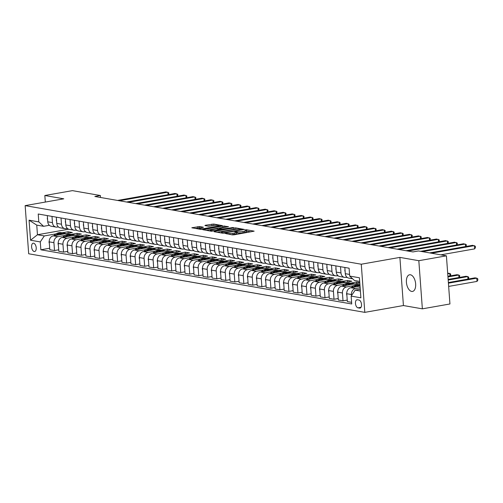 <?xml version="1.0" encoding="UTF-8"?>
<svg xmlns="http://www.w3.org/2000/svg" width="503" height="503" viewBox="0 0 503 503"><rect width="100%" height="100%" fill="white"/><g stroke="black" fill="none" stroke-linecap="round" stroke-linejoin="round"><path stroke-width="0.75" d="M225.023 233.354L232.279 234.888L234.071 234.819L254.153 231.16L246.42 229.752L244.76 229.953L245.879 230.185A4.15 0.666 -4.2 0 1 246.552 230.493A4.15 0.666 -4.2 0 1 244.678 231.198L243.056 231.481A4.15 0.666 -4.2 0 1 237.322 231.701L235.096 231.575L234.687 231.732L235.806 231.965A4.15 0.666 -4.2 0 1 236.479 232.273A4.15 0.666 -4.2 0 1 234.605 232.977L232.983 233.26A4.15 0.666 -4.2 0 1 227.249 233.48L225.023 233.354M411.649 291.432A8.457 4.489 -100 0 0 412.504 291.438A8.457 4.489 -100 0 0 415.572 283.12A8.457 4.489 -100 0 0 410.423 274.776A8.457 4.489 -100 0 0 409.561 274.776A8.457 4.489 -100 0 0 406.499 283.095A8.457 4.489 -100 0 0 411.649 291.432M34.217 251.525A4.231 2.245 -100 0 0 34.644 251.525A4.231 2.245 -100 0 0 36.178 247.369A4.231 2.245 -100 0 0 33.607 243.201A4.231 2.245 -100 0 0 33.173 243.194A4.231 2.245 -100 0 0 31.645 247.357A4.231 2.245 -100 0 0 34.217 251.525M199.666 226.526L191.819 227.777L200.389 229.33L202.181 229.261L222.257 225.596L213.693 224.049L205.293 225.281L204.922 225.596L208.494 226.218L213.561 225.57A3.471 0.553 -4.2 0 1 217.089 225.294A3.471 0.553 -4.2 0 1 218.918 225.646A3.471 0.553 -4.2 0 1 217.353 226.231L204.52 228.5A3.471 0.553 -4.2 0 1 200.993 228.777A3.471 0.553 -4.2 0 1 199.163 228.425A3.471 0.553 -4.2 0 1 200.728 227.84L203.457 227.243L199.666 226.526L199.766 227.821L195.082 228.4M63.768 198.811L44.836 195.51L72.419 190.637L100.367 195.51L94.853 196.484L412.944 251.928L418.458 250.953L446.413 255.826L418.823 260.699L399.891 257.398L361.273 264.22L25.15 205.626L63.768 198.811M214.429 231.393L214.052 231.707L222.408 233.166L224.2 233.096L244.276 229.437L235.712 227.884L233.92 227.953L214.429 231.393L214.454 231.782M211.398 231.248L202.828 229.695L222.911 226.036L228.488 226.683L220 228.299L219.622 228.614L221.993 229.028L233.417 227.526L211.398 231.248M358.991 300.046L357.4 299.769A4.099 2.175 -100 0 0 356.985 299.769A4.099 2.175 -100 0 0 355.502 303.799A4.099 2.175 -100 0 0 357.998 307.836L359.582 308.113A4.099 2.175 -100 0 0 359.997 308.113A4.099 2.175 -100 0 0 361.481 304.089A4.099 2.175 -100 0 0 358.991 300.046M361.273 264.22L364.807 312.363L28.684 253.77L25.15 205.626M359.683 281.403L354.477 280.498L349.679 276.072L349.101 268.2L38.228 214.008L38.806 221.88L43.598 226.306L36.75 225.111L37.455 234.744L44.308 235.938L55.965 233.876M349.679 276.072L359.419 277.769L360.89 297.807L351.151 296.11L355.187 290.124L360.261 289.231M49.709 248.231L40.856 249.79L351.729 303.982L351.151 296.11M40.856 249.79L40.278 241.918L30.538 240.22L29.067 220.182L38.806 221.88M399.891 257.398L403.425 305.541L422.363 308.842L418.823 260.699M422.363 308.842L449.946 303.969L446.413 255.826M44.836 195.51L45.314 202.068M403.425 305.541L364.807 312.363M100.512 197.472L100.367 195.51M355.187 290.124L360.393 291.036M75.563 230.154L76.89 230.387M84.579 231.726L85.906 231.958M93.596 233.298L94.922 233.53M102.606 234.87L103.939 235.102M111.622 236.441L112.955 236.674M120.638 238.013L121.971 238.246M129.655 239.585L130.987 239.818M138.671 241.157L140.004 241.39M147.687 242.729L149.02 242.962M156.703 244.301L158.036 244.533M165.72 245.873L167.053 246.105M174.736 247.445L176.069 247.677M183.752 249.016L185.085 249.249M192.768 250.588L194.095 250.815M201.785 252.16L203.111 252.387M210.801 253.732L212.128 253.958M219.817 255.304L221.144 255.53M228.834 256.876L230.16 257.102M237.85 258.441L239.177 258.674M246.866 260.013L248.193 260.246M255.882 261.585L257.209 261.818M264.899 263.157L266.225 263.39M273.915 264.729L275.242 264.962M282.931 266.301L284.258 266.533M291.947 267.873L293.274 268.105M300.964 269.445L302.29 269.677M309.98 271.016L311.307 271.249M318.996 272.588L320.323 272.821M328.013 274.16L329.339 274.393M337.029 275.732L338.356 275.965M346.045 277.304L347.372 277.537M68.685 229.223L37.455 234.744L30.538 240.22M62.07 232.801L68.031 231.745L68.138 233.247M58.725 249.802L54.506 250.544L49.816 249.727L49.237 241.855A5.288 4.401 -80.1 0 1 53.268 235.869L72.357 232.499L68.031 231.745M54.506 250.544L53.928 242.672A5.288 4.401 -80.1 0 1 57.958 236.687L64.981 235.448M71.086 234.373L77.047 233.317L77.154 234.819M67.742 251.374L63.523 252.116L58.832 251.299L58.254 243.427A5.288 4.401 -80.1 0 1 62.284 237.441L81.373 234.071L77.047 233.317M63.523 252.116L62.944 244.244A5.288 4.401 -80.1 0 1 66.974 238.259L73.998 237.02M80.103 235.945L86.063 234.888L86.17 236.391M76.752 252.946L72.539 253.688L67.848 252.871L67.27 244.999A5.288 4.401 -80.1 0 1 71.3 239.013L90.389 235.643L86.063 234.888M72.539 253.688L71.96 245.816A5.288 4.401 -80.1 0 1 75.991 239.83L83.014 238.592M89.119 237.517L95.08 236.46L95.186 237.963M85.768 254.518L81.555 255.26L76.865 254.443L76.286 246.571A5.288 4.401 -80.1 0 1 80.317 240.585L99.405 237.215L95.08 236.46M81.555 255.26L80.977 247.388A5.288 4.401 -80.1 0 1 85.007 241.402L92.03 240.164M98.135 239.088L104.096 238.032L104.203 239.535M94.784 256.09L90.571 256.832L85.881 256.014L85.303 248.142A5.288 4.401 -80.1 0 1 89.333 242.157L108.422 238.787L104.096 238.032M90.571 256.832L89.993 248.96A5.288 4.401 -80.1 0 1 94.023 242.974L101.046 241.736M107.152 240.66L113.112 239.604L113.219 241.107M103.8 257.662L99.588 258.404L94.897 257.586L94.319 249.714A5.288 4.401 -80.1 0 1 98.349 243.729L117.438 240.359L113.112 239.604M99.588 258.404L99.009 250.532A5.288 4.401 -80.1 0 1 103.04 244.546L110.063 243.307M116.168 242.232L122.128 241.176L122.235 242.672M112.817 259.234L108.604 259.976L103.914 259.158L103.335 251.286A5.288 4.401 -80.1 0 1 107.365 245.301L126.454 241.93L122.128 241.176M108.604 259.976L108.026 252.104A5.288 4.401 -80.1 0 1 112.056 246.118L119.079 244.879M125.184 243.798L131.145 242.748L131.252 244.244M121.833 260.805L117.62 261.547L112.93 260.73L112.351 252.858A5.288 4.401 -80.1 0 1 116.382 246.872L135.47 243.502L131.145 242.748M117.62 261.547L117.042 253.675A5.288 4.401 -80.1 0 1 121.072 247.69L128.095 246.451M134.2 245.37L140.161 244.32L140.268 245.816M130.849 262.371L126.637 263.119L121.946 262.302L121.368 254.43A5.288 4.401 -80.1 0 1 125.398 248.444L144.487 245.074L140.161 244.32M126.637 263.119L126.058 255.247A5.288 4.401 -80.1 0 1 130.088 249.262L137.112 248.023M143.217 246.942L149.177 245.892L149.284 247.388M139.865 263.943L135.653 264.691L130.962 263.874L130.384 256.002A5.288 4.401 -80.1 0 1 134.414 250.016L153.503 246.646L149.177 245.892M135.653 264.691L135.074 256.819A5.288 4.401 -80.1 0 1 139.105 250.834L146.128 249.595M152.233 248.513L158.194 247.463L158.3 248.96M148.882 265.515L144.669 266.263L139.979 265.446L139.4 257.574A5.288 4.401 -80.1 0 1 143.43 251.588L162.519 248.218L158.194 247.463M144.669 266.263L144.091 258.391A5.288 4.401 -80.1 0 1 148.121 252.405L155.144 251.167M161.249 250.085L167.21 249.035L167.317 250.532M157.898 267.087L153.679 267.835L148.995 267.018L148.416 259.146A5.288 4.401 -80.1 0 1 152.447 253.16L171.536 249.79L167.21 249.035M153.679 267.835L153.107 259.963A5.288 4.401 -80.1 0 1 157.137 253.977L164.16 252.739M170.266 251.657L176.226 250.607L176.333 252.104M166.914 268.659L162.695 269.407L158.011 268.589L157.433 260.717A5.288 4.401 -80.1 0 1 161.463 254.732L180.552 251.362L176.226 250.607M162.695 269.407L162.123 261.535A5.288 4.401 -80.1 0 1 166.153 255.549L173.177 254.311M179.282 253.229L185.242 252.179L185.349 253.675M175.931 270.23L171.712 270.979L167.027 270.161L166.449 262.289A5.288 4.401 -80.1 0 1 170.479 256.304L189.568 252.934L185.242 252.179M171.712 270.979L171.139 263.107A5.288 4.401 -80.1 0 1 175.17 257.121L182.193 255.882M188.298 254.801L194.259 253.751L194.365 255.247M184.947 271.802L180.728 272.551L176.044 271.733L175.465 263.861A5.288 4.401 -80.1 0 1 179.496 257.876L198.584 254.505L194.259 253.751M180.728 272.551L180.149 264.679A5.288 4.401 -80.1 0 1 184.186 258.693L191.209 257.454M197.308 256.373L203.275 255.323L203.382 256.819M193.963 273.374L189.744 274.122L185.06 273.305L184.482 265.433A5.288 4.401 -80.1 0 1 188.512 259.447L207.601 256.077L203.275 255.323M189.744 274.122L189.166 266.25A5.288 4.401 -80.1 0 1 193.202 260.265L200.225 259.026M206.324 257.945L212.291 256.895L212.398 258.391M202.979 274.946L198.76 275.694L194.076 274.877L193.498 267.005A5.288 4.401 -80.1 0 1 197.528 261.019L216.617 257.649L212.291 256.895M198.76 275.694L198.182 267.822A5.288 4.401 -80.1 0 1 202.219 261.837L209.242 260.598M215.341 259.517L221.307 258.467L221.414 259.963M211.996 276.518L207.777 277.266L203.093 276.449L202.514 268.577A5.288 4.401 -80.1 0 1 206.544 262.591L225.633 259.221L221.307 258.467M207.777 277.266L207.198 269.394A5.288 4.401 -80.1 0 1 211.235 263.409L218.258 262.164M224.357 261.088L230.324 260.038L230.431 261.535M221.012 278.09L216.793 278.838L212.109 278.021L211.53 270.149A5.288 4.401 -80.1 0 1 215.561 264.163L234.65 260.793L230.324 260.038M216.793 278.838L216.215 270.966A5.288 4.401 -80.1 0 1 220.251 264.98L227.274 263.735M233.373 262.66L239.34 261.61L239.447 263.107M230.028 279.662L225.809 280.41L221.125 279.593L220.547 271.721A5.288 4.401 -80.1 0 1 224.577 265.735L243.666 262.365L239.34 261.61M225.809 280.41L225.231 272.538A5.288 4.401 -80.1 0 1 229.267 266.552L236.291 265.307M242.389 264.232L248.356 263.182L248.463 264.679M239.044 281.234L234.826 281.982L230.141 281.164L229.563 273.286A5.288 4.401 -80.1 0 1 233.593 267.307L252.682 263.937L248.356 263.182M234.826 281.982L234.247 274.104A5.288 4.401 -80.1 0 1 238.284 268.124L245.307 266.879M251.406 265.804L257.373 264.754L257.479 266.25M248.061 282.805L243.842 283.547L239.158 282.73L238.579 274.858A5.288 4.401 -80.1 0 1 242.609 268.879L261.698 265.502L257.373 264.754M243.842 283.547L243.263 275.675A5.288 4.401 -80.1 0 1 247.3 269.696L254.323 268.451M260.422 267.376L266.389 266.32L266.496 267.822M257.077 284.377L252.858 285.119L248.174 284.302L247.595 276.43A5.288 4.401 -80.1 0 1 251.626 270.451L270.715 267.074L266.389 266.32M252.858 285.119L252.28 277.247A5.288 4.401 -80.1 0 1 256.31 271.268L263.339 270.023M269.438 268.948L275.399 267.892L275.512 269.394M266.093 285.949L261.874 286.691L257.19 285.874L256.612 278.002A5.288 4.401 -80.1 0 1 260.642 272.022L279.731 268.646L275.399 267.892M261.874 286.691L261.296 278.819A5.288 4.401 -80.1 0 1 265.326 272.84L272.356 271.595M278.455 270.52L284.415 269.463L284.528 270.966M275.11 287.521L270.891 288.263L266.206 287.446L265.628 279.574A5.288 4.401 -80.1 0 1 269.658 273.594L288.747 270.218L284.415 269.463M270.891 288.263L270.312 280.391A5.288 4.401 -80.1 0 1 274.342 274.412L281.372 273.167M287.471 272.092L293.431 271.035L293.545 272.538M284.126 289.093L279.907 289.835L275.223 289.018L274.644 281.146A5.288 4.401 -80.1 0 1 278.675 275.166L297.763 271.79L293.431 271.035M279.907 289.835L279.328 281.963A5.288 4.401 -80.1 0 1 283.359 275.984L290.388 274.739M296.487 273.663L302.448 272.607L302.561 274.11M293.142 290.665L288.923 291.407L284.239 290.589L283.661 282.717A5.288 4.401 -80.1 0 1 287.691 276.738L306.78 273.362L302.448 272.607M288.923 291.407L288.345 283.535A5.288 4.401 -80.1 0 1 292.375 277.549L299.404 276.31M305.503 275.235L311.464 274.179L311.577 275.682M302.158 292.237L297.939 292.979L293.249 292.161L292.677 284.289A5.288 4.401 -80.1 0 1 296.707 278.304L315.796 274.934L311.464 274.179M297.939 292.979L297.361 285.107A5.288 4.401 -80.1 0 1 301.391 279.121L308.421 277.882M314.52 276.807L320.48 275.751L320.593 277.254M311.175 293.809L306.956 294.551L302.265 293.733L301.693 285.861A5.288 4.401 -80.1 0 1 305.723 279.875L324.812 276.505L320.48 275.751M306.956 294.551L306.377 286.679A5.288 4.401 -80.1 0 1 310.408 280.693L317.437 279.454M323.536 278.379L329.496 277.323L329.61 278.825M320.191 295.38L315.972 296.122L311.282 295.305L310.709 287.433A5.288 4.401 -80.1 0 1 314.74 281.447L333.829 278.077L329.496 277.323M315.972 296.122L315.394 288.25A5.288 4.401 -80.1 0 1 319.424 282.265L326.453 281.026M332.552 279.951L338.513 278.895L338.626 280.397M329.207 296.952L324.988 297.694L320.298 296.877L319.719 289.005A5.288 4.401 -80.1 0 1 323.756 283.019L342.845 279.649L338.513 278.895M324.988 297.694L324.41 289.822A5.288 4.401 -80.1 0 1 328.44 283.837L335.47 282.598M341.568 281.523L347.529 280.467L347.642 281.969M338.223 298.524L334.005 299.266L329.314 298.449L328.736 290.577A5.288 4.401 -80.1 0 1 332.772 284.591L351.861 281.221L347.529 280.467M334.005 299.266L333.426 291.394A5.288 4.401 -80.1 0 1 337.456 285.408L344.486 284.17M350.585 283.095L356.545 282.038L356.658 283.541M359.771 282.604L356.545 282.038M347.24 300.096L343.021 300.838L338.33 300.021L337.752 292.149A5.288 4.401 -80.1 0 1 341.789 286.163L359.802 282.982M343.021 300.838L342.442 292.966A5.288 4.401 -80.1 0 1 346.473 286.98L353.502 285.742M359.601 284.667L359.922 284.61M351.61 302.334L347.347 301.593L346.768 293.721A5.288 4.401 -80.1 0 1 350.805 287.735L360.029 286.106M351.534 295.544L351.459 294.538A5.288 4.401 -80.1 0 1 355.489 288.552L360.148 287.729M346.888 277.153L345.768 277.354A5.288 4.401 -80.1 0 1 344.48 277.354A5.288 4.401 -80.1 0 1 340.971 272.928L340.512 266.703M337.871 275.581L336.752 275.782A5.288 4.401 -80.1 0 1 335.463 275.782A5.288 4.401 -80.1 0 1 331.955 271.356L331.496 265.131M328.855 274.016L327.736 274.21A5.288 4.401 -80.1 0 1 326.447 274.21A5.288 4.401 -80.1 0 1 322.939 269.784L322.48 263.559M319.839 272.444L318.72 272.639A5.288 4.401 -80.1 0 1 317.431 272.645A5.288 4.401 -80.1 0 1 313.922 268.212L313.463 261.988M310.823 270.872L309.703 271.067A5.288 4.401 -80.1 0 1 308.414 271.073A5.288 4.401 -80.1 0 1 304.906 266.64L304.447 260.416M301.806 269.3L300.687 269.495A5.288 4.401 -80.1 0 1 299.398 269.501A5.288 4.401 -80.1 0 1 295.89 265.068L295.431 258.844M292.79 267.728L291.671 267.923A5.288 4.401 -80.1 0 1 290.382 267.929A5.288 4.401 -80.1 0 1 286.873 263.497L286.414 257.272M283.774 266.156L282.655 266.351A5.288 4.401 -80.1 0 1 281.366 266.357A5.288 4.401 -80.1 0 1 277.857 261.925L277.404 255.7M274.757 264.584L273.638 264.779A5.288 4.401 -80.1 0 1 272.349 264.785A5.288 4.401 -80.1 0 1 268.841 260.353L268.388 254.128M265.741 263.012L264.622 263.207A5.288 4.401 -80.1 0 1 263.333 263.214A5.288 4.401 -80.1 0 1 259.825 258.781L259.372 252.556M256.725 261.441L255.606 261.635A5.288 4.401 -80.1 0 1 254.317 261.642A5.288 4.401 -80.1 0 1 250.808 257.209L250.356 250.984M247.709 259.869L246.589 260.064A5.288 4.401 -80.1 0 1 245.301 260.07A5.288 4.401 -80.1 0 1 241.792 255.637L241.339 249.413M238.692 258.297L237.573 258.492A5.288 4.401 -80.1 0 1 236.284 258.498A5.288 4.401 -80.1 0 1 232.776 254.065L232.323 247.841M229.676 256.725L228.557 256.92A5.288 4.401 -80.1 0 1 227.268 256.926A5.288 4.401 -80.1 0 1 223.76 252.493L223.307 246.269M220.66 255.153L219.541 255.348A5.288 4.401 -80.1 0 1 218.252 255.354A5.288 4.401 -80.1 0 1 214.743 250.928L214.291 244.703M211.644 253.581L210.524 253.776A5.288 4.401 -80.1 0 1 209.235 253.782A5.288 4.401 -80.1 0 1 205.727 249.356L205.274 243.131M202.627 252.009L201.508 252.204A5.288 4.401 -80.1 0 1 200.219 252.21A5.288 4.401 -80.1 0 1 196.711 247.784L196.258 241.559M193.611 250.437L192.492 250.632A5.288 4.401 -80.1 0 1 191.203 250.639A5.288 4.401 -80.1 0 1 187.694 246.212L187.242 239.988M184.595 248.866L183.476 249.06A5.288 4.401 -80.1 0 1 182.187 249.067A5.288 4.401 -80.1 0 1 178.678 244.64L178.225 238.416M175.578 247.294L174.459 247.495A5.288 4.401 -80.1 0 1 173.17 247.495A5.288 4.401 -80.1 0 1 169.662 243.068L169.209 236.844M166.562 245.722L165.443 245.923A5.288 4.401 -80.1 0 1 164.154 245.923A5.288 4.401 -80.1 0 1 160.646 241.497L160.193 235.272M157.546 244.15L156.427 244.351A5.288 4.401 -80.1 0 1 155.138 244.351A5.288 4.401 -80.1 0 1 151.636 239.925L151.177 233.7M148.53 242.578L147.41 242.779A5.288 4.401 -80.1 0 1 146.121 242.779A5.288 4.401 -80.1 0 1 142.619 238.353L142.16 232.128M139.513 241.006L138.394 241.207A5.288 4.401 -80.1 0 1 137.105 241.207A5.288 4.401 -80.1 0 1 133.603 236.781L133.144 230.556M130.497 239.434L129.378 239.635A5.288 4.401 -80.1 0 1 128.089 239.635A5.288 4.401 -80.1 0 1 124.587 235.209L124.128 228.984M121.481 237.862L120.362 238.064A5.288 4.401 -80.1 0 1 119.073 238.064A5.288 4.401 -80.1 0 1 115.571 233.637L115.112 227.413M112.465 236.291L111.345 236.492A5.288 4.401 -80.1 0 1 110.056 236.492A5.288 4.401 -80.1 0 1 106.554 232.065L106.095 225.841M103.448 234.719L102.329 234.92A5.288 4.401 -80.1 0 1 101.04 234.92A5.288 4.401 -80.1 0 1 97.538 230.493L97.079 224.269M94.432 233.147L93.313 233.348A5.288 4.401 -80.1 0 1 92.024 233.348A5.288 4.401 -80.1 0 1 88.522 228.922L88.063 222.697M85.416 231.575L84.297 231.776A5.288 4.401 -80.1 0 1 83.008 231.776A5.288 4.401 -80.1 0 1 79.505 227.35L79.046 221.125M76.399 230.009L75.28 230.204A5.288 4.401 -80.1 0 1 73.991 230.204A5.288 4.401 -80.1 0 1 70.489 225.778L70.03 219.553M67.383 228.437L66.264 228.632A5.288 4.401 -80.1 0 1 64.975 228.639A5.288 4.401 -80.1 0 1 61.473 224.206L61.014 217.981M58.367 226.866L57.248 227.06A5.288 4.401 -80.1 0 1 55.959 227.067A5.288 4.401 -80.1 0 1 52.457 222.634L51.998 216.409M49.351 225.294L43.598 226.306M352.326 278.517A5.288 4.401 -80.1 0 1 350.899 277.197M352.609 278.775L348.805 278.109A5.288 4.401 -80.1 0 1 345.297 273.682L344.844 267.458M344.48 277.354L339.789 276.537A5.288 4.401 -80.1 0 1 336.281 272.11L335.828 265.886M335.463 275.782L330.773 274.965A5.288 4.401 -80.1 0 1 327.264 270.539L326.812 264.314M326.447 274.21L321.757 273.393A5.288 4.401 -80.1 0 1 318.248 268.967L317.795 262.742M317.431 272.645L312.74 271.827A5.288 4.401 -80.1 0 1 309.232 267.395L308.779 261.17M308.414 271.073L303.724 270.256A5.288 4.401 -80.1 0 1 300.216 265.823L299.763 259.598M299.398 269.501L294.708 268.684A5.288 4.401 -80.1 0 1 291.206 264.251L290.747 258.026M290.382 267.929L285.691 267.112A5.288 4.401 -80.1 0 1 282.189 262.679L281.73 256.455M281.366 266.357L276.675 265.54A5.288 4.401 -80.1 0 1 273.173 261.107L272.714 254.883M272.349 264.785L267.659 263.968A5.288 4.401 -80.1 0 1 264.157 259.535L263.698 253.311M263.333 263.214L258.643 262.396A5.288 4.401 -80.1 0 1 255.14 257.964L254.681 251.739M254.317 261.642L249.626 260.824A5.288 4.401 -80.1 0 1 246.124 256.392L245.665 250.167M245.301 260.07L240.61 259.252A5.288 4.401 -80.1 0 1 237.108 254.82L236.649 248.595M236.284 258.498L231.594 257.681A5.288 4.401 -80.1 0 1 228.092 253.248L227.633 247.023M227.268 256.926L222.578 256.109A5.288 4.401 -80.1 0 1 219.075 251.682L218.616 245.451M218.252 255.354L213.561 254.537A5.288 4.401 -80.1 0 1 210.059 250.11L209.6 243.886M209.235 253.782L204.545 252.965A5.288 4.401 -80.1 0 1 201.043 248.539L200.584 242.314M200.219 252.21L195.529 251.393A5.288 4.401 -80.1 0 1 192.027 246.967L191.568 240.742M191.203 250.639L186.512 249.821A5.288 4.401 -80.1 0 1 183.01 245.395L182.551 239.17M182.187 249.067L177.496 248.249A5.288 4.401 -80.1 0 1 173.994 243.823L173.535 237.598M173.17 247.495L168.48 246.677A5.288 4.401 -80.1 0 1 164.978 242.251L164.519 236.026M164.154 245.923L159.464 245.106A5.288 4.401 -80.1 0 1 155.961 240.679L155.502 234.455M155.138 244.351L150.447 243.534A5.288 4.401 -80.1 0 1 146.945 239.107L146.486 232.883M146.121 242.779L141.431 241.962A5.288 4.401 -80.1 0 1 137.929 237.535L137.47 231.311M137.105 241.207L132.415 240.39A5.288 4.401 -80.1 0 1 128.913 235.964L128.454 229.739M128.089 239.635L123.398 238.818A5.288 4.401 -80.1 0 1 119.896 234.392L119.437 228.167M119.073 238.064L114.382 237.246A5.288 4.401 -80.1 0 1 110.88 232.82L110.421 226.595M110.056 236.492L105.372 235.674A5.288 4.401 -80.1 0 1 101.864 231.248L101.405 225.023M101.04 234.92L96.356 234.102A5.288 4.401 -80.1 0 1 92.848 229.676L92.389 223.451M92.024 233.348L87.34 232.531A5.288 4.401 -80.1 0 1 83.831 228.104L83.372 221.88M83.008 231.776L78.323 230.959A5.288 4.401 -80.1 0 1 74.815 226.532L74.356 220.308M73.991 230.204L69.307 229.387A5.288 4.401 -80.1 0 1 65.799 224.96L65.34 218.736M64.975 228.639L60.291 227.821A5.288 4.401 -80.1 0 1 56.782 223.389L56.323 217.164M55.959 227.067L51.275 226.249A5.288 4.401 -80.1 0 1 47.766 221.817L47.307 215.592M44.308 235.938L40.278 241.918M29.067 220.182L36.75 225.111M231.581 234.763A4.15 0.666 -4.2 0 0 233.078 234.561L232.983 233.26M236.479 232.273L236.573 233.574A4.15 0.666 -4.2 0 1 234.7 234.272L233.078 234.561M246.552 230.493L246.646 231.795A4.15 0.666 -4.2 0 1 244.772 232.499L243.15 232.782A4.15 0.666 -4.2 0 1 237.416 233.002L236.523 232.845M250.991 231.833L246.596 231.066M236.504 229.305L234.014 229.255L217.101 232.241M223.143 232.763L241.509 229.695L241.918 229.538L240.742 229.293A4.15 0.666 -4.2 0 0 235.014 229.513L223.319 231.575A4.15 0.666 -4.2 0 0 221.439 232.273A4.15 0.666 -4.2 0 0 222.119 232.581L223.143 232.763L223.175 233.197M206.092 230.324L223.005 227.331L222.911 226.036M225.325 227.356L223.005 227.331M211.794 229.745A3.471 0.553 -4.2 0 0 210.229 230.33A3.471 0.553 -4.2 0 0 212.059 230.688A3.471 0.553 -4.2 0 0 215.58 230.405L220.477 229.293L216.315 228.947L211.794 229.745M200.313 227.922L199.766 227.821M214.385 225.451L207.972 226.124M448.657 286.421L477.026 281.41L476.787 278.159L474.989 277.845L448.374 282.541M448.418 283.17L476.787 278.159L477.756 278.788L477.85 280.089L477.026 281.41M440.823 254.851L474.637 248.884L474.398 245.627L431.429 253.216M474.637 248.884L475.461 247.558L475.366 246.256L472.6 245.313L429.631 252.902M356.621 286.71A10.11 8.419 -80.1 0 1 359.966 285.201M346.881 295.211L346.586 294.337A3.502 2.917 -80.1 0 1 346.768 292.878M351.314 287.647L351.955 287.006A10.11 8.419 -80.1 0 1 358.935 284.547L359.928 284.723A10.11 8.419 99.9 0 0 353.326 287.244L353.263 287.301M354.514 287.081A10.11 8.419 -80.1 0 1 359.934 284.83M448.186 280.045L467.771 276.587L465.973 276.273L448.142 279.423M467.96 279.083L467.771 276.587L468.739 277.216L468.545 278.983M347.604 285.138A10.11 8.419 -80.1 0 1 353.521 283.604A10.11 8.419 -80.1 0 1 354.64 283.893M337.865 293.639L337.57 292.765A3.502 2.917 -80.1 0 1 337.752 291.306M342.298 286.075L342.939 285.434A10.11 8.419 -80.1 0 1 349.918 282.975L351.289 283.214A10.11 8.419 99.9 0 0 344.31 285.673L344.247 285.729M345.498 285.509A10.11 8.419 -80.1 0 1 352.15 283.365L353.521 283.604M351.716 283.302A10.11 8.419 99.9 0 0 351.289 283.214M447.959 276.92L458.755 275.015L456.957 274.701L447.915 276.298M458.943 277.511L458.755 275.015L459.723 275.644L459.528 277.411M338.588 283.566A10.11 8.419 -80.1 0 1 344.505 282.032A10.11 8.419 -80.1 0 1 345.624 282.321M328.849 292.067L328.56 291.193A3.502 2.917 -80.1 0 1 328.736 289.734M333.282 284.503L333.923 283.862A10.11 8.419 -80.1 0 1 340.902 281.403L342.273 281.642A10.11 8.419 99.9 0 0 335.294 284.101L335.231 284.157M336.482 283.937A10.11 8.419 -80.1 0 1 343.134 281.793L344.505 282.032M342.7 281.73A10.11 8.419 99.9 0 0 342.273 281.642M447.727 273.795L449.739 273.443L447.683 273.173M449.927 275.94L449.739 273.443L450.707 274.072L450.512 275.839M345.001 269.602L344.832 270.394A3.502 2.917 99.9 0 0 345.146 271.62M465.571 246.558L465.382 244.056L422.413 251.645M466.155 246.451L466.35 244.684L463.584 243.741L420.615 251.33M335.985 268.03L335.815 268.822A3.502 2.917 99.9 0 0 336.13 270.048M456.554 244.986L456.366 242.484L407.883 251.047M457.139 244.879L457.334 243.112L454.567 242.169L406.078 250.733M326.969 266.458L326.799 267.25A3.502 2.917 99.9 0 0 327.113 268.476M447.538 243.414L447.349 240.912L398.866 249.475M448.123 243.307L448.318 241.541L445.551 240.597L397.062 249.161M329.572 281.994A10.11 8.419 -80.1 0 1 335.488 280.46A10.11 8.419 -80.1 0 1 336.608 280.749M319.833 290.495L319.543 289.621A3.502 2.917 -80.1 0 1 319.719 288.162M324.265 282.931L324.907 282.29A10.11 8.419 -80.1 0 1 331.886 279.831L333.256 280.07A10.11 8.419 99.9 0 0 326.277 282.529L326.214 282.585M327.466 282.365A10.11 8.419 -80.1 0 1 334.118 280.221L335.488 280.46M333.684 280.158A10.11 8.419 99.9 0 0 333.256 280.07M317.953 264.886L317.783 265.678A3.502 2.917 99.9 0 0 318.097 266.904M438.522 241.842L438.333 239.34L389.85 247.904M439.106 241.736L439.301 239.969L436.535 239.026L388.046 247.589M320.556 280.423A10.11 8.419 -80.1 0 1 326.472 278.888A10.11 8.419 -80.1 0 1 327.591 279.178M310.816 288.923L310.527 288.049A3.502 2.917 -80.1 0 1 310.703 286.591M315.249 281.359L315.89 280.718A10.11 8.419 -80.1 0 1 322.869 278.26L324.24 278.499A10.11 8.419 99.9 0 0 317.261 280.957L317.198 281.014M318.449 280.793A10.11 8.419 -80.1 0 1 325.101 278.649L326.472 278.888M324.668 278.587A10.11 8.419 99.9 0 0 324.24 278.499M311.539 278.851A10.11 8.419 -80.1 0 1 317.456 277.316A10.11 8.419 -80.1 0 1 318.575 277.606M301.8 287.351L301.511 286.477A3.502 2.917 -80.1 0 1 301.687 285.019M306.233 279.787L306.874 279.146A10.11 8.419 -80.1 0 1 313.853 276.688L315.224 276.927A10.11 8.419 99.9 0 0 308.245 279.385L308.182 279.442M309.433 279.222A10.11 8.419 -80.1 0 1 316.085 277.078L317.456 277.316M315.651 277.015A10.11 8.419 99.9 0 0 315.224 276.927M302.523 277.279A10.11 8.419 -80.1 0 1 308.44 275.745A10.11 8.419 -80.1 0 1 309.559 276.034M292.784 285.779L292.495 284.905A3.502 2.917 -80.1 0 1 292.671 283.447M297.216 278.216L297.858 277.574A10.11 8.419 -80.1 0 1 304.837 275.116L306.208 275.355A10.11 8.419 99.9 0 0 299.228 277.813L299.166 277.87M300.417 277.65A10.11 8.419 -80.1 0 1 307.069 275.506L308.44 275.745M306.635 275.443A10.11 8.419 99.9 0 0 306.208 275.355M293.507 275.707A10.11 8.419 -80.1 0 1 299.423 274.173A10.11 8.419 -80.1 0 1 300.543 274.462M283.767 284.208L283.478 283.334A3.502 2.917 -80.1 0 1 283.654 281.875M288.2 276.644L288.841 276.002A10.11 8.419 -80.1 0 1 295.821 273.544L297.191 273.783A10.11 8.419 99.9 0 0 290.212 276.241L290.149 276.298M291.4 276.078A10.11 8.419 -80.1 0 1 298.053 273.934L299.423 274.173M297.619 273.871A10.11 8.419 99.9 0 0 297.191 273.783M284.491 274.135A10.11 8.419 -80.1 0 1 290.407 272.601A10.11 8.419 -80.1 0 1 291.526 272.896M274.751 282.636L274.462 281.762A3.502 2.917 -80.1 0 1 274.638 280.303M279.184 275.072L279.825 274.431A10.11 8.419 -80.1 0 1 286.804 271.972L288.175 272.211A10.11 8.419 99.9 0 0 281.196 274.669L281.133 274.726M282.384 274.506A10.11 8.419 -80.1 0 1 289.036 272.362L290.407 272.601M288.603 272.299A10.11 8.419 99.9 0 0 288.175 272.211M308.936 263.314L308.767 264.106A3.502 2.917 99.9 0 0 309.081 265.333M429.505 240.271L429.317 237.768L380.834 246.332M430.09 240.164L430.285 238.397L427.519 237.454L379.029 246.017M299.92 261.742L299.75 262.535A3.502 2.917 99.9 0 0 300.065 263.761M420.489 238.699L420.301 236.196L371.818 244.76M421.074 238.592L421.269 236.825L418.502 235.882L370.013 244.445M290.904 260.17L290.734 260.969A3.502 2.917 99.9 0 0 291.048 262.189M411.473 237.127L411.291 234.624L362.801 243.188M412.058 237.02L412.253 235.253L409.486 234.31L360.997 242.874M281.887 258.605L281.718 259.397A3.502 2.917 99.9 0 0 282.032 260.617M402.457 235.555L402.274 233.052L353.785 241.616M403.041 235.448L403.236 233.681L400.47 232.738L351.981 241.302M272.871 257.033L272.701 257.825A3.502 2.917 99.9 0 0 273.016 259.045M393.44 233.983L393.258 231.481L344.769 240.044M394.025 233.876L394.22 232.109L391.453 231.166L342.964 239.73M275.474 272.563A10.11 8.419 -80.1 0 1 281.391 271.029A10.11 8.419 -80.1 0 1 282.51 271.324M265.735 281.064L265.446 280.19A3.502 2.917 -80.1 0 1 265.622 278.731M270.168 273.5L270.809 272.859A10.11 8.419 -80.1 0 1 277.788 270.4L279.159 270.639A10.11 8.419 99.9 0 0 272.18 273.098L272.117 273.154M273.368 272.934A10.11 8.419 -80.1 0 1 280.02 270.79L281.391 271.029M279.586 270.727A10.11 8.419 99.9 0 0 279.159 270.639M263.855 255.461L263.685 256.253A3.502 2.917 99.9 0 0 264 257.473M384.424 232.411L384.242 229.909L335.752 238.472M385.009 232.304L385.204 230.537L382.437 229.601L333.948 238.158M266.458 270.991A10.11 8.419 -80.1 0 1 272.375 269.457A10.11 8.419 -80.1 0 1 273.494 269.753M256.719 279.492L256.429 278.624A3.502 2.917 -80.1 0 1 256.605 277.159M261.151 271.928L261.793 271.287A10.11 8.419 -80.1 0 1 268.772 268.828L270.142 269.067A10.11 8.419 99.9 0 0 263.163 271.526L263.1 271.582M264.352 271.362A10.11 8.419 -80.1 0 1 271.004 269.218L272.375 269.457M270.57 269.155A10.11 8.419 99.9 0 0 270.142 269.067M254.839 253.889L254.669 254.681A3.502 2.917 99.9 0 0 254.983 255.901M375.408 230.839L375.225 228.343L326.736 236.9M375.993 230.732L376.187 228.966L373.421 228.029L324.932 236.586M257.442 269.419A10.11 8.419 -80.1 0 1 263.358 267.885A10.11 8.419 -80.1 0 1 264.477 268.181M247.702 277.92L247.413 277.052A3.502 2.917 -80.1 0 1 247.589 275.587M252.135 270.356L252.776 269.715A10.11 8.419 -80.1 0 1 259.755 267.256L261.126 267.495A10.11 8.419 99.9 0 0 254.147 269.954L254.084 270.01M255.335 269.79A10.11 8.419 -80.1 0 1 261.988 267.646L263.358 267.885M261.554 267.59A10.11 8.419 99.9 0 0 261.126 267.495M245.822 252.317L245.653 253.11A3.502 2.917 99.9 0 0 245.967 254.329M366.391 229.267L366.209 226.771L317.72 235.335M366.976 229.161L367.171 227.394L364.405 226.457L315.915 235.02M248.425 267.848A10.11 8.419 -80.1 0 1 254.342 266.313A10.11 8.419 -80.1 0 1 255.461 266.609M238.686 276.348L238.397 275.481A3.502 2.917 -80.1 0 1 238.573 274.016M243.119 268.784L243.76 268.143A10.11 8.419 -80.1 0 1 250.739 265.685L252.11 265.924A10.11 8.419 99.9 0 0 245.131 268.382L245.068 268.445M246.319 268.218A10.11 8.419 -80.1 0 1 252.971 266.074L254.342 266.313M252.537 266.018A10.11 8.419 99.9 0 0 252.11 265.924M236.806 250.746L236.636 251.538A3.502 2.917 99.9 0 0 236.957 252.758M357.375 227.696L357.193 225.199L308.704 233.763M357.96 227.595L358.155 225.828L355.388 224.885L306.899 233.449M239.409 266.276A10.11 8.419 -80.1 0 1 245.326 264.741A10.11 8.419 -80.1 0 1 246.445 265.037M229.67 274.783L229.381 273.909A3.502 2.917 -80.1 0 1 229.557 272.444M234.102 267.212L234.744 266.571A10.11 8.419 -80.1 0 1 241.723 264.113L243.094 264.352A10.11 8.419 99.9 0 0 236.114 266.81L236.052 266.873M237.303 266.647A10.11 8.419 -80.1 0 1 243.955 264.503L245.326 264.741M243.521 264.446A10.11 8.419 99.9 0 0 243.094 264.352M227.79 249.174L227.62 249.966A3.502 2.917 99.9 0 0 227.941 251.186M348.359 226.124L348.177 223.628L299.687 232.191M348.944 226.023L349.139 224.256L346.372 223.313L297.883 231.877M230.393 264.704A10.11 8.419 -80.1 0 1 236.309 263.17A10.11 8.419 -80.1 0 1 237.429 263.465M220.654 273.211L220.364 272.337A3.502 2.917 -80.1 0 1 220.54 270.872M225.086 265.641L225.728 264.999A10.11 8.419 -80.1 0 1 232.707 262.541L234.077 262.78A10.11 8.419 99.9 0 0 227.098 265.238L227.035 265.301M228.287 265.081A10.11 8.419 -80.1 0 1 234.939 262.931L236.309 263.17M234.505 262.874A10.11 8.419 99.9 0 0 234.077 262.78M218.774 247.602L218.604 248.394A3.502 2.917 99.9 0 0 218.924 249.614M339.343 224.552L339.16 222.056L290.671 230.619M339.927 224.451L340.122 222.684L337.356 221.741L288.867 230.305M221.377 263.132A10.11 8.419 -80.1 0 1 227.293 261.598A10.11 8.419 -80.1 0 1 228.412 261.893M211.637 271.639L211.348 270.765A3.502 2.917 -80.1 0 1 211.524 269.3M216.07 264.069L216.711 263.427A10.11 8.419 -80.1 0 1 223.69 260.969L225.061 261.208A10.11 8.419 99.9 0 0 218.082 263.666L218.025 263.729M219.27 263.509A10.11 8.419 -80.1 0 1 225.922 261.359L227.293 261.598M225.489 261.302A10.11 8.419 99.9 0 0 225.061 261.208M212.36 261.56A10.11 8.419 -80.1 0 1 218.277 260.032A10.11 8.419 -80.1 0 1 219.396 260.321M202.621 270.067L202.332 269.193A3.502 2.917 -80.1 0 1 202.508 267.728M207.06 262.497L207.695 261.856A10.11 8.419 -80.1 0 1 214.674 259.403L216.045 259.642A10.11 8.419 99.9 0 0 209.066 262.094L209.009 262.157M210.254 261.937A10.11 8.419 -80.1 0 1 216.906 259.793L218.277 260.032M216.472 259.73A10.11 8.419 99.9 0 0 216.045 259.642M203.344 259.988A10.11 8.419 -80.1 0 1 209.261 258.46A10.11 8.419 -80.1 0 1 210.38 258.749M193.605 268.495L193.315 267.621A3.502 2.917 -80.1 0 1 193.492 266.156M198.044 260.925L198.679 260.284A10.11 8.419 -80.1 0 1 205.658 257.832L207.029 258.07A10.11 8.419 99.9 0 0 200.049 260.523L199.993 260.585M201.238 260.365A10.11 8.419 -80.1 0 1 207.89 258.221L209.261 258.46M207.456 258.158A10.11 8.419 99.9 0 0 207.029 258.07M194.328 258.423A10.11 8.419 -80.1 0 1 200.244 256.888A10.11 8.419 -80.1 0 1 201.363 257.178M184.588 266.923L184.299 266.049A3.502 2.917 -80.1 0 1 184.475 264.584M189.027 259.353L189.662 258.712A10.11 8.419 -80.1 0 1 196.642 256.26L198.012 256.499A10.11 8.419 99.9 0 0 191.033 258.951L190.977 259.014M192.221 258.794A10.11 8.419 -80.1 0 1 198.88 256.649L200.244 256.888M198.44 256.587A10.11 8.419 99.9 0 0 198.012 256.499M185.311 256.851A10.11 8.419 -80.1 0 1 191.234 255.317A10.11 8.419 -80.1 0 1 192.347 255.606M175.572 265.351L175.283 264.477A3.502 2.917 -80.1 0 1 175.459 263.012M180.011 257.788L180.646 257.14A10.11 8.419 -80.1 0 1 187.625 254.688L188.996 254.927A10.11 8.419 99.9 0 0 182.017 257.379L181.96 257.442M183.205 257.222A10.11 8.419 -80.1 0 1 189.864 255.078L191.234 255.317M189.424 255.015A10.11 8.419 99.9 0 0 188.996 254.927M176.295 255.279A10.11 8.419 -80.1 0 1 182.218 253.745A10.11 8.419 -80.1 0 1 183.331 254.034M166.556 263.779L166.267 262.906A3.502 2.917 -80.1 0 1 166.443 261.441M170.995 256.216L171.63 255.568A10.11 8.419 -80.1 0 1 178.609 253.116L179.98 253.355A10.11 8.419 99.9 0 0 173.001 255.807L172.944 255.87M174.189 255.65A10.11 8.419 -80.1 0 1 180.847 253.506L182.218 253.745M180.407 253.443A10.11 8.419 99.9 0 0 179.98 253.355M167.279 253.707A10.11 8.419 -80.1 0 1 173.202 252.173A10.11 8.419 -80.1 0 1 174.315 252.462M157.54 262.208L157.25 261.334A3.502 2.917 -80.1 0 1 157.426 259.869M161.979 254.644L162.614 253.996A10.11 8.419 -80.1 0 1 169.593 251.544L170.963 251.783A10.11 8.419 99.9 0 0 163.984 254.235L163.928 254.298M165.173 254.078A10.11 8.419 -80.1 0 1 171.831 251.934L173.202 252.173M171.391 251.871A10.11 8.419 99.9 0 0 170.963 251.783M158.263 252.135A10.11 8.419 -80.1 0 1 164.185 250.601A10.11 8.419 -80.1 0 1 165.298 250.89M148.523 260.636L148.234 259.762A3.502 2.917 -80.1 0 1 148.41 258.297M152.962 253.072L153.597 252.424A10.11 8.419 -80.1 0 1 160.576 249.972L161.947 250.211A10.11 8.419 99.9 0 0 154.968 252.663L154.911 252.726M156.156 252.506A10.11 8.419 -80.1 0 1 162.815 250.362L164.185 250.601M162.375 250.299A10.11 8.419 99.9 0 0 161.947 250.211M149.246 250.563A10.11 8.419 -80.1 0 1 155.169 249.029A10.11 8.419 -80.1 0 1 156.282 249.318M139.507 259.064L139.218 258.19A3.502 2.917 -80.1 0 1 139.394 256.725M143.946 251.5L144.581 250.852A10.11 8.419 -80.1 0 1 151.56 248.4L152.931 248.639A10.11 8.419 99.9 0 0 145.952 251.091L145.895 251.154M147.14 250.934A10.11 8.419 -80.1 0 1 153.799 248.79L155.169 249.029M153.358 248.727A10.11 8.419 99.9 0 0 152.931 248.639M140.23 248.991A10.11 8.419 -80.1 0 1 146.153 247.457A10.11 8.419 -80.1 0 1 147.266 247.746M130.491 257.492L130.202 256.618A3.502 2.917 -80.1 0 1 130.378 255.153M134.93 249.928L135.565 249.281A10.11 8.419 -80.1 0 1 142.544 246.828L143.915 247.067A10.11 8.419 99.9 0 0 136.935 249.519L136.879 249.582M138.124 249.362A10.11 8.419 -80.1 0 1 144.782 247.218L146.153 247.457M144.342 247.155A10.11 8.419 99.9 0 0 143.915 247.067M131.214 247.419A10.11 8.419 -80.1 0 1 137.137 245.885A10.11 8.419 -80.1 0 1 138.25 246.174M121.474 255.92L121.185 255.046A3.502 2.917 -80.1 0 1 121.361 253.581M125.913 248.356L126.549 247.709A10.11 8.419 -80.1 0 1 133.528 245.257L134.898 245.495A10.11 8.419 99.9 0 0 127.919 247.948L127.863 248.01M129.108 247.79A10.11 8.419 -80.1 0 1 135.766 245.646L137.137 245.885M135.326 245.583A10.11 8.419 99.9 0 0 134.898 245.495M122.198 245.848A10.11 8.419 -80.1 0 1 128.12 244.313A10.11 8.419 -80.1 0 1 129.233 244.603M112.458 254.348L112.169 253.474A3.502 2.917 -80.1 0 1 112.345 252.009M116.897 246.784L117.532 246.137A10.11 8.419 -80.1 0 1 124.511 243.685L125.882 243.924A10.11 8.419 99.9 0 0 118.903 246.376L118.846 246.439M120.091 246.219A10.11 8.419 -80.1 0 1 126.75 244.074L128.12 244.313M126.31 244.012A10.11 8.419 99.9 0 0 125.882 243.924M113.181 244.276A10.11 8.419 -80.1 0 1 119.104 242.742A10.11 8.419 -80.1 0 1 120.217 243.031M103.442 252.776L103.153 251.902A3.502 2.917 -80.1 0 1 103.329 250.444M107.881 245.213L108.516 244.565A10.11 8.419 -80.1 0 1 115.495 242.113L116.866 242.352A10.11 8.419 99.9 0 0 109.887 244.804L109.83 244.867M111.075 244.647A10.11 8.419 -80.1 0 1 117.733 242.503L119.104 242.742M117.293 242.44A10.11 8.419 99.9 0 0 116.866 242.352M104.165 242.704A10.11 8.419 -80.1 0 1 110.088 241.17A10.11 8.419 -80.1 0 1 111.201 241.459M94.426 251.204L94.136 250.331A3.502 2.917 -80.1 0 1 94.312 248.872M98.865 243.641L99.5 242.999A10.11 8.419 -80.1 0 1 106.479 240.541L107.849 240.78A10.11 8.419 99.9 0 0 100.87 243.238L100.814 243.295M102.059 243.075A10.11 8.419 -80.1 0 1 108.717 240.931L110.088 241.17M108.283 240.868A10.11 8.419 99.9 0 0 107.849 240.78M95.149 241.132A10.11 8.419 -80.1 0 1 101.072 239.598A10.11 8.419 -80.1 0 1 102.184 239.887M85.409 249.633L85.12 248.759A3.502 2.917 -80.1 0 1 85.296 247.3M89.848 242.069L90.483 241.427A10.11 8.419 -80.1 0 1 97.463 238.969L98.833 239.208A10.11 8.419 99.9 0 0 91.854 241.666L91.797 241.723M93.042 241.503A10.11 8.419 -80.1 0 1 99.701 239.359L101.072 239.598M99.267 239.296A10.11 8.419 99.9 0 0 98.833 239.208M86.132 239.56A10.11 8.419 -80.1 0 1 92.055 238.026A10.11 8.419 -80.1 0 1 93.168 238.315M76.393 248.061L76.104 247.187A3.502 2.917 -80.1 0 1 76.28 245.728M80.832 240.497L81.467 239.856A10.11 8.419 -80.1 0 1 88.446 237.397L89.817 237.636A10.11 8.419 99.9 0 0 82.838 240.094L82.781 240.151M84.026 239.931A10.11 8.419 -80.1 0 1 90.685 237.787L92.055 238.026M90.251 237.724A10.11 8.419 99.9 0 0 89.817 237.636M77.116 237.988A10.11 8.419 -80.1 0 1 83.039 236.454A10.11 8.419 -80.1 0 1 84.152 236.743M67.377 246.489L67.088 245.615A3.502 2.917 -80.1 0 1 67.264 244.156M71.816 238.925L72.451 238.284A10.11 8.419 -80.1 0 1 79.43 235.825L80.801 236.064A10.11 8.419 99.9 0 0 73.822 238.523L73.765 238.579M75.01 238.359A10.11 8.419 -80.1 0 1 81.668 236.215L83.039 236.454M81.234 236.152A10.11 8.419 99.9 0 0 80.801 236.064M68.1 236.416A10.11 8.419 -80.1 0 1 74.023 234.882A10.11 8.419 -80.1 0 1 75.136 235.171M58.361 244.917L58.071 244.043A3.502 2.917 -80.1 0 1 58.247 242.584M62.8 237.353L63.435 236.712A10.11 8.419 -80.1 0 1 70.414 234.253L71.784 234.492A10.11 8.419 99.9 0 0 64.805 236.951L64.749 237.007M65.994 236.787A10.11 8.419 -80.1 0 1 72.652 234.643L74.023 234.882M72.218 234.58A10.11 8.419 99.9 0 0 71.784 234.492M209.757 246.03L209.588 246.822A3.502 2.917 99.9 0 0 209.908 248.042M330.326 222.98L330.144 220.484L281.655 229.047M330.911 222.879L331.106 221.113L328.34 220.169L279.85 228.733M200.741 244.458L200.571 245.25A3.502 2.917 99.9 0 0 200.892 246.47M321.31 221.408L321.128 218.912L272.639 227.475M321.895 221.307L322.09 219.541L319.323 218.598L270.834 227.161M191.725 242.886L191.555 243.678A3.502 2.917 99.9 0 0 191.876 244.898M312.294 219.836L312.111 217.34L263.622 225.904M312.879 219.736L313.073 217.969L310.307 217.026L261.818 225.589M182.708 241.314L182.539 242.106A3.502 2.917 99.9 0 0 182.859 243.326M303.278 218.264L303.095 215.768L254.606 224.332M303.862 218.164L304.057 216.397L301.291 215.454L252.802 224.017M173.692 239.742L173.522 240.535A3.502 2.917 99.9 0 0 173.843 241.754M294.261 216.692L294.079 214.196L245.59 222.76M294.852 216.592L295.041 214.825L292.274 213.882L243.792 222.445M164.676 238.171L164.506 238.963A3.502 2.917 99.9 0 0 164.827 240.183M285.245 215.121L285.063 212.624L236.573 221.188M285.836 215.02L286.025 213.253L283.258 212.31L234.775 220.874M155.66 236.599L155.49 237.391A3.502 2.917 99.9 0 0 155.811 238.611M276.229 213.549L276.046 211.053L227.557 219.616M276.82 213.448L277.008 211.681L274.242 210.738L225.759 219.302M146.643 235.027L146.474 235.819A3.502 2.917 99.9 0 0 146.794 237.039M267.212 211.977L267.03 209.481L218.541 218.044M267.803 211.876L267.992 210.109L265.226 209.166L216.743 217.73M137.627 233.455L137.457 234.247A3.502 2.917 99.9 0 0 137.778 235.467M258.196 210.405L258.014 207.909L209.525 216.472M258.787 210.304L258.976 208.538L256.209 207.594L207.726 216.158M128.611 231.883L128.441 232.675A3.502 2.917 99.9 0 0 128.762 233.895M249.18 208.833L248.998 206.337L200.508 214.9M249.771 208.732L249.96 206.966L247.193 206.023L198.71 214.586M119.595 230.311L119.425 231.103A3.502 2.917 99.9 0 0 119.745 232.329M240.164 207.261L239.981 204.765L191.492 213.329M240.755 207.161L240.943 205.394L238.177 204.451L189.694 213.014M110.578 228.739L110.409 229.531A3.502 2.917 99.9 0 0 110.729 230.758M231.147 205.696L230.965 203.193L182.476 211.757M231.738 205.589L231.927 203.822L229.161 202.879L180.678 211.442M101.562 227.167L101.392 227.96A3.502 2.917 99.9 0 0 101.713 229.186M222.131 204.124L221.949 201.621L173.46 210.185M222.722 204.017L222.911 202.25L220.144 201.307L171.661 209.87M92.546 225.596L92.376 226.388A3.502 2.917 99.9 0 0 92.697 227.614M213.115 202.552L212.932 200.049L164.443 208.613M213.706 202.445L213.894 200.678L211.128 199.735L162.645 208.299M83.529 224.024L83.36 224.816A3.502 2.917 99.9 0 0 83.68 226.042M204.099 200.98L203.916 198.478L155.433 207.041M204.69 200.873L204.878 199.106L202.112 198.163L153.629 206.727M74.513 222.452L74.343 223.244A3.502 2.917 99.9 0 0 74.664 224.47M195.082 199.408L194.9 196.906L146.417 205.469M195.673 199.301L195.868 197.534L193.095 196.591L144.613 205.155M65.497 220.88L65.327 221.672A3.502 2.917 99.9 0 0 65.648 222.898M186.066 197.836L185.884 195.334L137.401 203.897M186.657 197.729L186.852 195.963L184.079 195.019L135.596 203.583M56.481 219.308L56.317 220.1A3.502 2.917 99.9 0 0 56.632 221.326M177.05 196.264L176.867 193.762L128.384 202.325M177.641 196.157L177.836 194.391L175.063 193.448L126.58 202.011M59.084 234.844A10.11 8.419 -80.1 0 1 65.006 233.31A10.11 8.419 -80.1 0 1 66.119 233.599M49.351 243.345L49.055 242.471A3.502 2.917 -80.1 0 1 49.231 241.012M53.783 235.781L54.418 235.14A10.11 8.419 -80.1 0 1 61.397 232.682L62.768 232.92A10.11 8.419 99.9 0 0 55.789 235.379L55.732 235.435M56.977 235.215A10.11 8.419 -80.1 0 1 63.636 233.071L65.006 233.31M63.202 233.008A10.11 8.419 99.9 0 0 62.768 232.92M47.464 217.736L47.301 218.528A3.502 2.917 99.9 0 0 47.615 219.754M168.033 194.692L167.851 192.19L119.368 200.754M168.624 194.586L168.819 192.819L166.047 191.876L117.564 200.439M53.268 235.869L57.958 236.687M62.284 237.441L66.974 238.259M71.3 239.013L75.991 239.83M80.317 240.585L85.007 241.402M89.333 242.157L94.023 242.974M98.349 243.729L103.04 244.546M107.365 245.301L112.056 246.118M116.382 246.872L121.072 247.69M125.398 248.444L130.088 249.262M134.414 250.016L139.105 250.834M143.43 251.588L148.121 252.405M152.447 253.16L157.137 253.977M161.463 254.732L166.153 255.549M170.479 256.304L175.17 257.121M179.496 257.876L184.186 258.693M188.512 259.447L193.202 260.265M197.528 261.019L202.219 261.837M206.544 262.591L211.235 263.409M215.561 264.163L220.251 264.98M224.577 265.735L229.267 266.552M233.593 267.307L238.284 268.124M242.609 268.879L247.3 269.696M251.626 270.451L256.31 271.268M260.642 272.022L265.326 272.84M269.658 273.594L274.342 274.412M278.675 275.166L283.359 275.984M287.691 276.738L292.375 277.549M296.707 278.304L301.391 279.121M305.723 279.875L310.408 280.693M314.74 281.447L319.424 282.265M323.756 283.019L328.44 283.837M332.772 284.591L337.456 285.408M341.789 286.163L346.473 286.98M350.805 287.735L355.489 288.552M345.297 273.682L349.56 274.424M346.768 293.721L351.459 294.538M337.752 292.149L342.442 292.966M336.281 272.11L340.971 272.928M328.736 290.577L333.426 291.394M327.264 270.539L331.955 271.356M319.719 289.005L324.41 289.822M318.248 268.967L322.939 269.784M310.709 287.433L315.394 288.25M309.232 267.395L313.922 268.212M301.693 285.861L306.377 286.679M300.216 265.823L304.906 266.64M292.677 284.289L297.361 285.107M291.206 264.251L295.89 265.068M283.661 282.717L288.345 283.535M282.189 262.679L286.873 263.497M274.644 281.146L279.328 281.963M273.173 261.107L277.857 261.925M265.628 279.574L270.312 280.391M264.157 259.535L268.841 260.353M256.612 278.002L261.296 278.819M255.14 257.964L259.825 258.781M247.595 276.43L252.28 277.247M246.124 256.392L250.808 257.209M238.579 274.858L243.263 275.675M237.108 254.82L241.792 255.637M229.563 273.286L234.247 274.104M228.092 253.248L232.776 254.065M220.547 271.721L225.231 272.538M219.075 251.682L223.76 252.493M211.53 270.149L216.215 270.966M210.059 250.11L214.743 250.928M202.514 268.577L207.198 269.394M201.043 248.539L205.727 249.356M193.498 267.005L198.182 267.822M192.027 246.967L196.711 247.784M184.482 265.433L189.166 266.25M183.01 245.395L187.694 246.212M175.465 263.861L180.149 264.679M173.994 243.823L178.678 244.64M166.449 262.289L171.139 263.107M164.978 242.251L169.662 243.068M157.433 260.717L162.123 261.535M155.961 240.679L160.646 241.497M148.416 259.146L153.107 259.963M146.945 239.107L151.636 239.925M139.4 257.574L144.091 258.391M137.929 237.535L142.619 238.353M130.384 256.002L135.074 256.819M128.913 235.964L133.603 236.781M121.368 254.43L126.058 255.247M119.896 234.392L124.587 235.209M112.351 252.858L117.042 253.675M110.88 232.82L115.571 233.637M103.335 251.286L108.026 252.104M101.864 231.248L106.554 232.065M94.319 249.714L99.009 250.532M92.848 229.676L97.538 230.493M85.303 248.142L89.993 248.96M83.831 228.104L88.522 228.922M76.286 246.571L80.977 247.388M74.815 226.532L79.505 227.35M67.27 244.999L71.96 245.816M65.799 224.96L70.489 225.778M58.254 243.427L62.944 244.244M56.782 223.389L61.473 224.206M49.237 241.855L53.928 242.672M47.766 221.817L52.457 222.634M360.387 307.968L359.582 308.113M361.022 307.302L357.998 307.836M227.287 234.014L227.249 233.48M234.7 234.272L234.605 232.977M236.391 232.153L236.347 231.531M237.416 233.002L237.322 231.701M243.15 232.782L243.056 231.481M244.772 232.499L244.678 231.198M246.464 230.374L246.42 229.752M226.319 233.845L226.275 233.31M234.014 229.255L233.92 227.953M235.806 229.186L235.712 227.884M224.42 233.059L224.395 232.713M241.534 230.034L241.509 229.695M222.156 233.122L222.119 232.581M203.445 229.858L203.419 229.475M224.797 227.268L224.703 225.966M219.66 229.154L219.622 228.614M222.037 229.613L221.993 229.028M223.81 229.305L223.785 228.959M232.04 227.846L232.015 227.507M215.605 230.751L215.58 230.405M220.125 229.953L220.1 229.607M204.545 228.84L204.52 228.5M217.378 226.576L217.353 226.231M205.325 225.665L205.293 225.281M211.996 225.413L211.901 224.112M213.788 225.344L213.693 224.049M192.435 227.941L192.41 227.557M197.975 227.89L197.88 226.589M351.955 287.006L353.326 287.244M342.939 285.434L344.31 285.673M333.923 283.862L335.294 284.101M324.907 282.29L326.277 282.529M315.89 280.718L317.261 280.957M306.874 279.146L308.245 279.385M297.858 277.574L299.228 277.813M288.841 276.002L290.212 276.241M279.825 274.431L281.196 274.669M270.809 272.859L272.18 273.098M261.793 271.287L263.163 271.526M252.776 269.715L254.147 269.954M243.76 268.143L245.131 268.382M234.744 266.571L236.114 266.81M225.728 264.999L227.098 265.238M216.711 263.427L218.082 263.666M207.695 261.856L209.066 262.094M198.679 260.284L200.049 260.523M189.662 258.712L191.033 258.951M180.646 257.14L182.017 257.379M171.63 255.568L173.001 255.807M162.614 253.996L163.984 254.235M153.597 252.424L154.968 252.663M144.581 250.852L145.952 251.091M135.565 249.281L136.935 249.519M126.549 247.709L127.919 247.948M117.532 246.137L118.903 246.376M108.516 244.565L109.887 244.804M99.5 242.999L100.87 243.238M90.483 241.427L91.854 241.666M81.467 239.856L82.838 240.094M72.451 238.284L73.822 238.523M63.435 236.712L64.805 236.951M54.418 235.14L55.789 235.379M241.949 229.965L241.918 229.538M221.496 233.008L221.439 232.273M219.453 229.117L219.409 228.519M210.279 231.053L210.229 230.33M220.723 229.846L220.691 229.393M199.213 229.123L199.163 228.425M218.968 226.293L218.918 225.646"/></g></svg>
